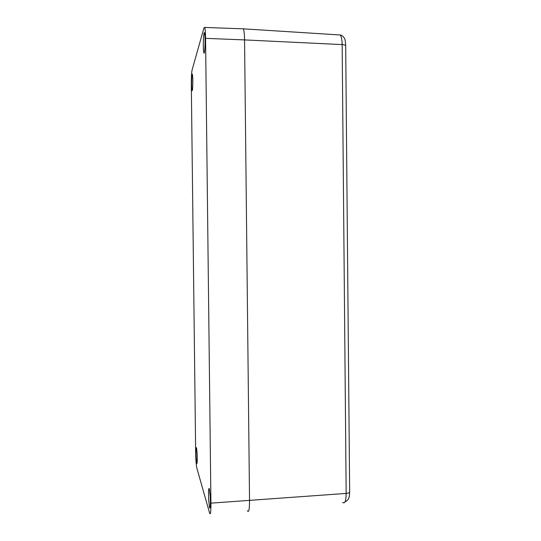 <?xml version="1.0" encoding="UTF-8"?>
<svg xmlns="http://www.w3.org/2000/svg" width="541" height="541" viewBox="0 0 541 541"><rect width="100%" height="100%" fill="white"/><g stroke="black" fill="none" stroke-linecap="round" stroke-linejoin="round"><path stroke-width="0.81" d="M247.393 510.738L247.426 510.805C248.786 512.936 249.489 509.534 249.536 500.614L244.559 39.912L249.536 500.614C249.489 509.541 248.786 512.942 247.426 510.805M205.566 38.357C205.479 32.609 205.195 28.971 204.721 27.442L204.004 27.801L192.075 70.032C191.534 72.724 191.284 77.843 191.325 85.39L195.659 452.391C195.801 459.843 196.167 464.983 196.768 467.809L209.638 513.152C210.51 515.289 210.943 511.955 210.929 503.144L205.566 38.357L244.559 39.912C244.464 34.09 244.045 30.397 243.301 28.835L242.375 28.801L243.301 28.835C244.045 30.391 244.464 34.083 244.559 39.912L342.155 44.592C342.054 39.567 341.405 36.362 340.208 34.976L338.707 34.881M191.751 87.926L192.062 90.482C192.582 92.416 193.063 82.286 192.697 76.822L192.393 74.327C191.859 72.474 191.399 82.557 191.751 87.926M197.14 453.635L196.539 447.725C196.018 447.245 195.876 450.511 196.119 457.51L196.721 463.502C197.242 464.009 197.384 460.722 197.14 453.635M204.904 35.618L204.518 32.947C203.734 30.35 202.943 43.557 203.47 50.103L203.856 52.856C204.62 55.588 205.452 42.306 204.904 35.618M210.226 496.313L209.347 488.631C208.569 487.576 208.346 491.384 208.677 500.053L209.563 507.843C210.341 508.959 210.564 505.111 210.226 496.313M342.615 502.373C344.82 504.117 346.003 501.135 346.166 493.419C348.62 493.169 349.784 492.628 349.655 491.783L345.692 46.026C345.814 45.248 344.631 44.775 342.155 44.592L346.166 493.419L210.929 503.144M345.692 45.681C345.462 41.339 344.989 38.783 344.286 38.012C342.825 36.051 341.472 35.037 340.208 34.976L243.301 28.835L204.721 27.442M349.655 492.168C349.256 498.755 348.959 497.098 348.485 498.728C348.201 499.715 347.018 500.804 344.935 501.987M204.248 52.862L203.856 52.856M210.118 507.789L209.563 507.843"/></g></svg>
